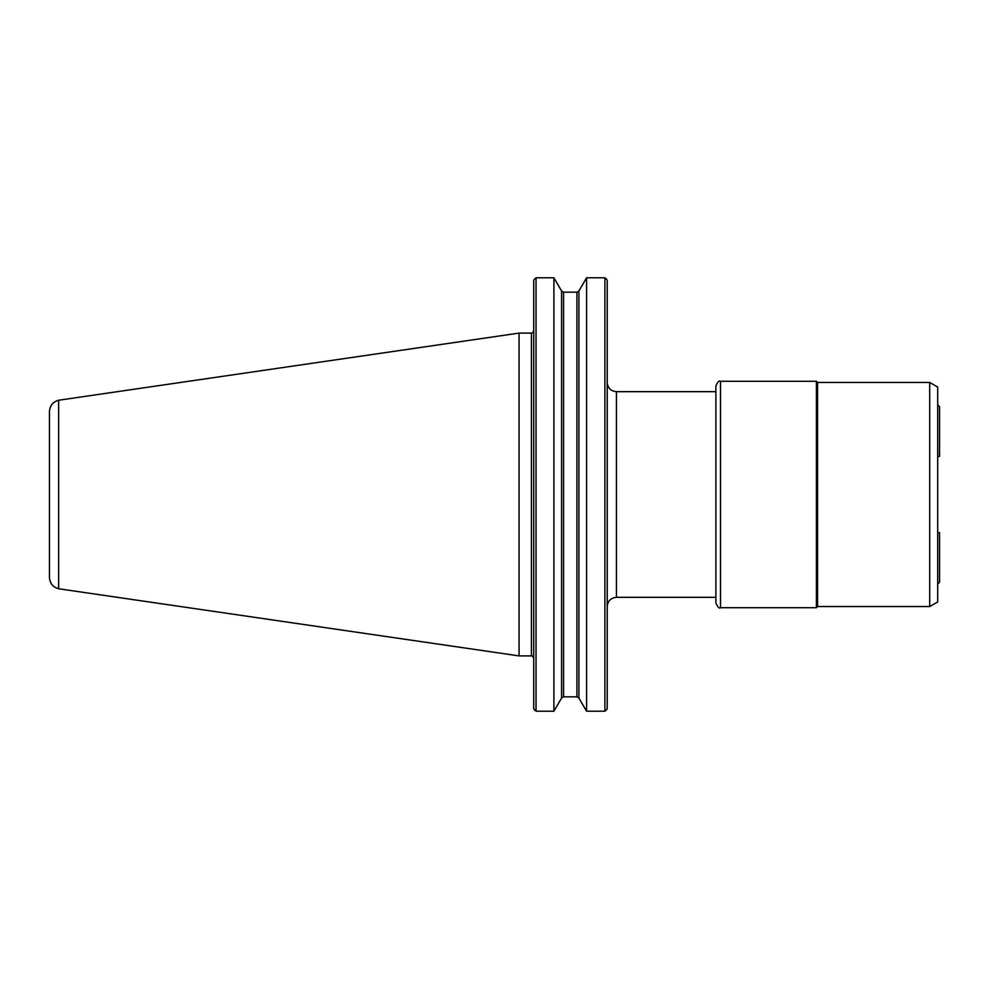 <?xml version="1.0" encoding="UTF-8"?>
<svg xmlns="http://www.w3.org/2000/svg" width="989" height="989" viewBox="0 0 989 989"><rect width="100%" height="100%" fill="white"/><g stroke="black" fill="none" stroke-linecap="round" stroke-linejoin="round"><path stroke-width="1.48" d="M715.888 597.319L616.444 597.319L616.444 391.681C610.831 391.137 607.753 388.059 607.209 382.446M553.902 711.215L561.567 698.036L563.569 696.837L576.908 696.837L576.908 292.163L578.911 290.964L586.576 277.785L604.897 277.785L607.209 280.208L607.209 708.792L604.897 711.215L586.576 711.215L578.911 698.036L576.908 696.837L578.911 698.036L578.911 290.964L576.908 292.163L563.569 292.163L561.567 290.964L553.902 277.785L553.902 711.215L536.038 711.215L533.726 708.792L534.925 710.374M937.696 456.374L939.55 456.374L939.55 406.702L937.696 404.847M937.696 532.626L939.55 532.626L939.55 582.298L937.696 584.153M817.557 606.554L817.557 382.446L929.697 382.446L929.697 606.554L817.557 606.554L816.395 607.716L720.511 607.716C719.386 608.89 717.853 607.345 715.888 603.092L715.888 385.908C717.655 381.841 719.201 380.308 720.511 381.284L720.511 607.716M817.557 382.446L816.395 381.284L816.395 607.716M929.697 382.446L937.696 387.058L937.696 601.942L929.697 606.554M604.897 277.785L604.897 711.215M553.902 277.785L536.038 277.785L553.902 277.785M533.726 280.208L534.925 278.626L533.726 280.208L533.726 708.792M606.01 710.374L607.209 708.792M607.209 280.208L606.01 278.626M563.569 696.837L561.567 698.036L561.567 290.964L563.569 292.163L563.569 696.837M534.925 278.626L536.038 277.785L536.038 711.215M586.576 277.785L586.576 711.215M49.45 411.572L49.45 577.428C49.858 583.374 52.924 587.145 58.648 588.739L58.648 400.248C52.924 401.855 49.858 405.626 49.45 411.572M58.648 400.236L519.064 333.095L519.064 655.905L58.648 588.764M519.064 333.095L531.427 333.095L531.427 655.905L519.064 655.905M616.444 597.319C610.831 597.863 607.753 600.941 607.209 606.554M616.444 391.681L715.888 391.681M720.511 381.284L816.395 381.284M531.427 655.905C531.934 655.423 532.712 656.189 533.726 658.217M531.427 333.095C531.934 333.577 532.712 332.811 533.726 330.783"/></g></svg>

